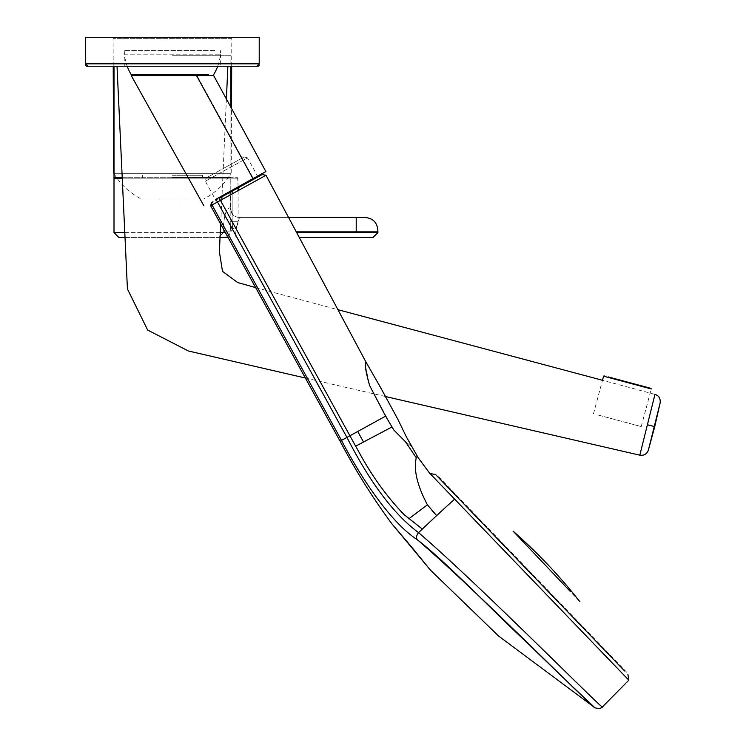 <?xml version="1.0" encoding="UTF-8"?>
<svg xmlns="http://www.w3.org/2000/svg" width="746" height="746" viewBox="0 0 746 746"><rect width="100%" height="100%" fill="white"/><g stroke="black" fill="none" stroke-linecap="round" stroke-linejoin="round"><path stroke-width="0.56" stroke-dasharray="3.73 2.8" d="M206.25 177.921L244.231 156.949L206.25 177.921L205.309 181.194L247.504 157.9L257.547 176.084M244.231 156.949L247.504 157.9L205.309 181.194L215.342 199.369M257.985 176.886L215.79 200.18L257.985 176.886L215.79 200.18L219.212 198.287L220.452 200.357L265.986 175.263L220.452 200.357L355.655 446.155L391.948 427.001L393.888 430.088L405.311 441.557C413.582 448.057 413.582 448.057 405.311 441.557L416.268 457.783C417.275 454.771 417.275 454.771 416.268 457.783C413.862 471.519 417.583 487.203 427.421 504.837L408.78 518.834L422.339 529.063A1205.284 905.635 -43.9 0 0 418.581 532.653C478.932 584.314 606.293 713.195 602.488 707.003C606.293 713.195 478.932 584.314 418.581 532.653A6.024 4.485 -52.3 0 0 417.051 539.535C475.575 589.312 597.9 713.167 595.103 707.851C596.884 709.67 564.89 679.671 529.604 645.131C490.924 609.044 446.239 561.952 417.051 539.535C393.067 523.906 364.496 484.368 341.509 440.392L340.101 441.175M624.644 671.018L620.206 666.411M614.937 660.928L608.522 654.261M579.297 623.88L576.043 620.504M496.174 537.512L486.588 527.534M478.755 519.393L478.074 518.684M474.102 514.563L435.655 474.596M391.725 523.627L430.386 570.047M365.68 366.743L369.615 385.533L391.948 427.001M365.717 361.605L365.671 362.519M210.82 205.672L212.041 204.991L341.509 440.392L346.955 437.408C370.156 482.765 394.037 514.516 418.581 532.653M429.91 473.449L628.831 680.184M454.64 499.149A1205.051 905.308 -43.9 0 0 436.643 515.617L422.339 529.063M355.655 446.155C369.279 471.854 391.939 505.219 408.78 518.834M208.582 74.712L141.125 74.712M172.447 75.579L203.779 75.579L196.991 75.579L253.36 178.602L257.622 176.233M214.745 50.551L124.256 50.551L214.745 50.551M172.447 74.712L203.779 74.712L172.447 74.712M215.426 199.536L253.36 178.602M131.24 75.579L196.991 75.579M597.807 414.944L641.215 426.572L597.807 414.944M650.95 388.358L608.391 376.954M124.246 54.169L220.648 54.169L124.246 54.169L124.246 66.217L220.648 66.217L124.246 66.217M220.648 54.169L220.648 66.217M172.447 66.217L217.711 66.217A48.201 48.201 0 0 0 220.648 50.551M593.49 413.788L602.47 380.274L654.969 394.373L639.816 455.172M114.007 173.669A2.406 2.406 0 0 0 114.026 173.706A68.446 68.446 0 0 0 141.386 199.033L203.518 199.033A68.446 68.446 0 0 0 230.868 173.706L114.026 173.706L230.868 173.706A2.406 2.406 0 0 0 231.223 172.457L231.502 108.375M231.689 66.217L231.81 38.661L113.094 38.661L231.81 38.661M113.215 66.217L113.094 38.661M203.518 199.033L141.386 199.033M225.385 232.603L223.213 232.603A1349.262 669.367 -90 0 1 223.213 231.875L235.764 231.875L223.213 231.875C223.716 216.042 226.057 208.013 230.253 207.78C226.057 208.013 223.716 216.042 223.213 231.875A1349.262 669.367 -90 0 0 223.213 232.603L114.007 232.603L114.007 178.853M230.896 177.688L114.007 177.688L230.896 177.688L230.896 190.603C230.15 192.944 229.927 198.669 230.253 207.78C229.927 198.678 230.15 192.953 230.896 190.603C230.374 202.548 230.561 209.663 231.446 211.948L230.486 209.402L231.446 211.948C233.302 215.874 236.333 217.692 240.538 217.422C234.841 217.534 231.493 214.867 230.486 209.402L230.253 207.78L230.486 209.402C231.493 214.867 234.841 217.534 240.538 217.422L363.451 217.422M288.553 217.422L240.538 217.422C239.028 217.59 237.442 222.401 235.764 231.875C237.442 222.401 239.028 217.59 240.538 217.422M373.093 237.424L299.258 237.424M124.815 237.424L226.075 237.424M228.043 237.424L118.828 237.424M172.447 175.291L202.576 175.291L172.447 175.291M172.447 177.697L230.411 177.697L172.447 177.697M114.007 178.182L230.178 178.182L230.178 221.758C230.952 233.778 230.952 233.778 230.178 221.758C230.952 233.778 230.952 233.778 230.178 221.758L230.178 194.986M230.178 191.424L230.178 178.182A0.485 0.476 90 0 0 229.703 177.697A0.485 0.476 -90 0 1 230.178 178.182L238.133 178.182L232.146 178.182L232.062 177.697L237.648 177.697L229.703 177.697L232.146 178.182L122.102 178.182M232.146 193.904L232.146 221.758L230.178 221.758L232.146 221.758C232.733 230.626 232.733 230.626 232.146 221.758C232.733 230.626 232.733 230.626 232.146 221.758L232.146 190.342M172.447 55.269L230.896 55.269L172.447 55.269M259.216 37.3L85.687 37.3L259.216 37.3L85.687 37.3L259.216 37.3L85.687 37.3L259.216 37.3L85.687 37.3L85.687 65.014L85.687 37.3L85.687 65.014L259.216 65.014L259.216 37.3M258.013 66.217L86.89 66.217A1.203 1.203 0 0 1 85.687 65.014L259.216 65.014L85.687 65.014A1.203 1.203 0 0 0 86.89 66.217L258.013 66.217L86.89 66.217M117.019 66.217L227.884 66.217M114.007 55.269L114.007 66.217L230.896 66.217L230.896 55.269M626.733 672.286L438.033 476.041M522.778 541.27L579.828 601.658M363.526 441.996L357.726 431.477L346.955 437.408L217.487 201.998L220.452 200.357M212.983 201.728A2.406 2.397 61.1 0 0 212.041 204.991L217.487 201.998L216.247 199.928M432.046 510.693L427.421 504.837M641.215 426.572L651.295 388.955L603.57 376.161M647.407 424.782L654.27 426.488M377.914 232.603L296.675 232.603M235.764 232.603L235.764 237.424L235.764 232.603M377.914 231.875L296.293 231.875M223.213 232.603L219.026 237.424L223.213 232.603M356.215 231.875L356.215 217.422M124.591 232.603L220.238 232.603M232.146 221.758L238.133 221.758L232.146 221.758M122.064 177.222L114.007 177.222M172.447 177.222L230.896 177.222L172.447 177.222M259.216 63.811L85.687 63.811M259.216 65.014L85.687 65.014L259.216 65.014M86.014 65.014L258.89 65.014M124.256 50.551A48.201 48.201 0 0 0 127.193 66.217M226.392 98.976L221.991 195.937M221.814 199.611L220.648 223.986M255.636 287.592L337.938 309.693M305.366 378.017L385.701 396.574M202.576 175.291L202.576 177.697M238.133 190.603L238.133 221.758A7.227 7.227 0 0 1 232.705 228.761L227.856 237.079M238.133 187.032L237.648 177.697M142.327 175.291L142.327 177.697M230.896 107.256L230.896 177.222L230.411 177.697"/><path stroke-width="1.12" d="M257.547 176.084L257.985 176.886M215.342 199.369L215.79 200.18M627.899 674.403L628.831 680.184L429.91 473.449L435.655 474.596L624.644 671.018M620.206 666.411L614.937 660.928M608.522 654.261L579.297 623.88M576.043 620.504L496.174 537.512M486.588 527.534L478.755 519.393M478.074 518.684L474.102 514.563M219.212 198.287L262.695 174.284L219.212 198.287L220.452 200.357L265.986 175.263L220.452 200.357L349.921 435.776L357.726 431.477L363.526 441.996L355.655 446.155L349.921 435.776L346.955 437.408L217.487 201.998L210.82 205.672M411.279 546.622L391.725 523.627L430.377 570.047L411.279 546.622M355.655 446.155L358.294 450.854C371.489 475.463 386.801 496.752 404.229 514.721L422.339 529.063A1205.555 905.84 -43.9 0 1 436.643 515.617L427.421 504.837C417.191 485.404 413.47 469.719 416.268 457.783C417.275 454.771 417.275 454.771 416.268 457.783L405.311 441.557C413.582 448.057 413.582 448.057 405.311 441.557L393.888 430.088L385.589 416.156L369.615 385.533C365.773 371.872 364.468 363.899 365.717 361.605C364.468 363.871 365.764 371.853 369.615 385.533M365.671 362.519L365.68 366.743M391.725 523.627C372.44 497.451 355.227 469.971 340.101 441.175L341.509 440.392L212.05 204.991A2.406 2.397 -118.9 0 1 212.983 201.728M435.655 474.596L429.938 473.477M416.846 455.937L429.5 473.011M418.581 532.653C394.037 514.516 370.156 482.774 346.955 437.408L341.509 440.392C364.244 483.995 393.319 524.242 417.051 539.535C475.575 589.312 597.9 713.167 595.103 707.851C596.884 709.67 564.89 679.671 529.604 645.131C490.924 609.044 446.239 561.952 417.051 539.535A6.024 4.485 -52.3 0 1 418.581 532.653C478.932 584.314 606.293 713.195 602.488 707.003C606.293 713.195 478.932 584.314 418.581 532.653A1205.284 905.644 -43.9 0 1 422.339 529.063M391.948 427.001L363.526 441.996M141.125 75.579L141.125 74.712L172.447 74.712L131.277 74.712L208.582 74.712M172.447 75.579L213.664 75.579L265.884 171.58L213.664 75.579L196.515 75.579L252.959 178.602L265.884 171.58L257.622 176.233M215.426 199.536L252.959 178.602M203.882 205.803L131.24 75.579L196.515 75.579M608.391 376.954L650.95 388.358L651.295 388.955L603.57 376.161L604.157 375.825M654.746 426.609L660.173 402.812L654.27 426.488L660.173 402.812C660.574 398.457 658.839 395.641 654.969 394.373L639.816 455.172C643.975 455.741 646.829 454.072 648.367 450.164L654.27 426.488L648.367 450.164L654.746 426.609M230.896 107.256L230.896 66.217L258.013 66.217L217.711 66.217L258.013 66.217A1.203 1.203 0 0 0 259.216 65.014A1.203 1.203 0 0 1 258.013 66.217A1.203 1.203 0 0 0 259.216 65.014L258.89 65.014M231.502 108.375L231.689 66.217M114.007 173.669A2.406 2.406 0 0 1 113.681 172.457L113.215 66.217M114.007 178.853L114.007 177.688M299.258 237.424L373.093 237.424L377.914 232.603L377.914 231.875C377.681 222.467 372.86 217.655 363.451 217.422L288.553 217.422M377.914 232.603L373.093 237.424L377.914 232.593L296.675 232.603M124.815 237.424L118.828 237.424L124.815 237.424L118.828 237.424L114.007 232.603L124.591 232.603M227.856 237.079L220.014 237.424L228.043 237.424M305.366 378.017L188.458 351.012L147.661 330.058L127.426 288.963L117.019 66.217L86.89 66.217L114.007 66.217L114.007 177.222L122.083 177.697L114.007 178.182L114.007 232.603L118.828 237.424M259.216 63.811L85.687 63.811L85.687 37.3L259.216 37.3L259.216 63.811L256.801 66.217L217.711 66.217A48.201 48.201 0 0 1 213.626 74.712M86.014 65.014L85.687 65.014A1.203 1.203 0 0 0 86.89 66.217L256.801 66.217M570.252 591.429L513.089 531.133A530.22 530.22 0 0 1 517.855 535.386A530.22 530.22 0 0 1 579.828 601.658M220.452 200.357L217.487 201.998L216.247 199.928M454.64 499.149A1204.921 905.374 -43.9 0 0 436.643 515.617L432.046 510.693M427.421 504.837L408.78 518.834M385.589 416.156L357.726 431.477L385.589 416.156M654.27 426.488L647.407 424.782M296.293 231.875L377.914 231.875M356.215 217.422L356.215 231.875M122.102 178.182L114.007 178.182M220.238 232.603L225.385 232.603M230.178 194.986L230.178 191.424M232.146 190.342L232.146 193.904M114.007 177.222L122.064 177.222M417.033 455.694L406.346 436.83L397.805 419.196L380.516 387.444L365.717 361.596M340.101 441.175L210.633 205.775L211.584 202.502M628.831 680.184L601.602 707.73L598.945 708.7L595.103 707.851L498.729 636.161L430.386 570.047M262.172 174.573L265.986 175.263L365.717 361.605M127.193 66.217A48.201 48.201 0 0 0 131.277 74.712M203.779 74.712L203.779 75.579M337.938 309.693L602.47 380.274L603.57 376.161M227.884 66.217L226.392 98.976M221.991 195.937L221.814 199.611M220.648 223.986L219.389 251.822L222.494 271.339L237.732 282.575L255.636 287.592M385.701 396.574L639.816 455.172M238.133 190.603L238.133 187.032M85.687 63.811L88.103 66.217"/></g></svg>
